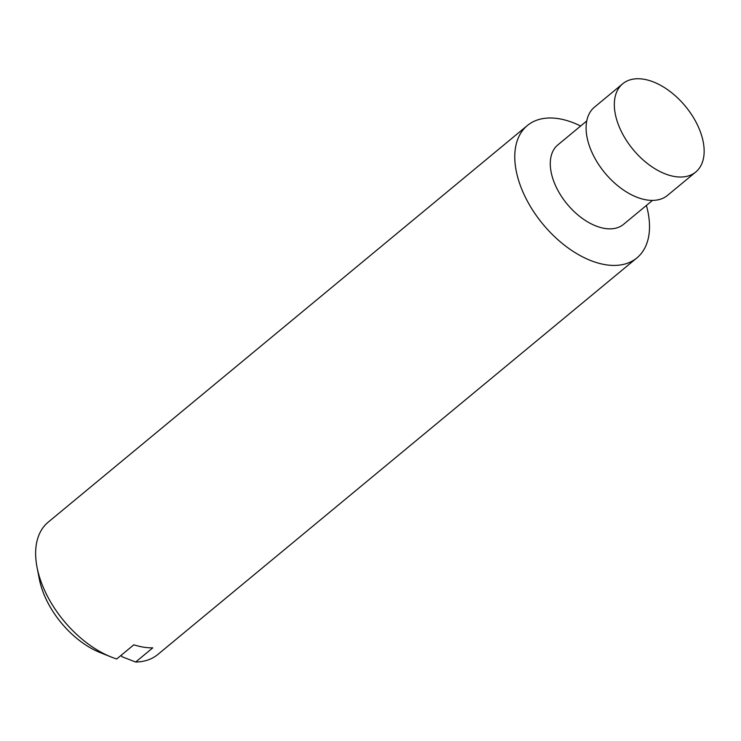 <?xml version="1.0" encoding="UTF-8"?>
<svg xmlns="http://www.w3.org/2000/svg" width="741" height="741" viewBox="0 0 741 741"><rect width="100%" height="100%" fill="white"/><g stroke="black" fill="none" stroke-linecap="round" stroke-linejoin="round"><path stroke-width="1.11" d="M580.648 126.026A85.919 50.916 50.4 0 0 527.36 125.525L48.23 522.127A85.919 50.916 50.4 0 0 37.05 567.374A85.919 50.916 50.4 0 0 39.847 578.165A85.919 50.916 50.4 0 0 111.261 657.026A85.919 50.916 50.4 0 0 116.717 658.981L133.825 644.809A85.919 50.916 -129.6 0 0 152.776 647.856L135.659 662.028L121.867 656.674L121.376 655.127M617.133 121.126A57.279 33.947 50.4 0 0 653.284 167.698A57.279 33.947 50.4 0 0 695.762 172.014A57.279 33.947 50.4 0 0 690.084 112.41A57.279 33.947 50.4 0 0 680.21 100.47A57.279 33.947 50.4 0 0 622.718 83.77A57.279 33.947 50.4 0 0 617.133 121.126M622.718 83.77L594.486 107.13A57.279 33.947 50.4 0 0 588.9 144.495A57.279 33.947 50.4 0 0 625.052 191.067A57.279 33.947 50.4 0 0 667.53 195.374L695.762 172.014M586.742 120.978L557.825 144.921A51.546 30.548 50.4 0 0 552.795 178.544A51.546 30.548 50.4 0 0 585.334 220.457A51.546 30.548 50.4 0 0 623.561 224.338L652.488 200.403M527.36 125.525A85.919 50.916 50.4 0 0 518.978 181.564A85.919 50.916 50.4 0 0 573.21 251.431A85.919 50.916 50.4 0 0 636.927 257.887A85.919 50.916 50.4 0 0 646.393 205.442M135.659 662.028A85.919 50.916 50.4 0 0 157.796 654.498L636.927 257.887M37.05 567.374L39.31 579.017A70.543 41.802 50.4 0 0 100.248 652.626L111.261 657.026M690.084 112.41A96.08 96.08 0 0 0 680.21 100.47"/></g></svg>
